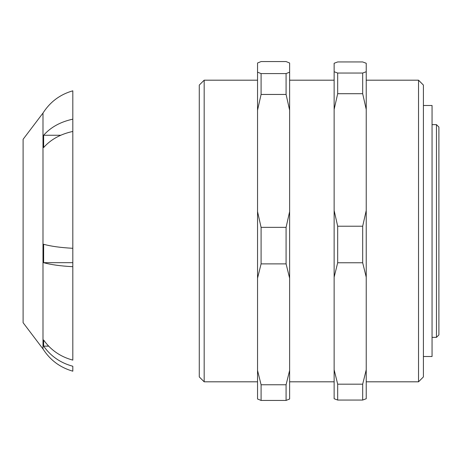 <?xml version="1.0" encoding="UTF-8"?>
<svg xmlns="http://www.w3.org/2000/svg" width="462" height="462" viewBox="0 0 462 462"><rect width="100%" height="100%" fill="white"/><g stroke="black" fill="none" stroke-linecap="round" stroke-linejoin="round"><path stroke-width="0.69" d="M72.817 131.445C60.505 134.101 50.78 139.466 43.636 147.534L43.636 135.25C50.762 127.194 60.487 121.835 72.817 119.167L72.817 248.296C60.487 247.626 50.762 246.281 43.636 244.265L43.636 262.67C50.78 264.691 60.505 266.037 72.817 266.701L72.817 360.123C60.487 356.791 50.762 350.086 43.636 340.009L43.636 346.136C50.78 356.225 60.505 362.93 72.817 366.256L72.817 371.188C60.066 367.533 50.121 360.117 42.989 348.937L42.989 113.063C50.121 101.883 60.066 94.467 72.817 90.812L72.817 119.167M72.817 248.296L72.817 266.701M42.989 348.937L23.1 322.69L23.1 139.31L42.989 113.063M48.649 346.136L43.636 346.136M72.817 262.67L43.636 262.67M60.765 135.25L43.636 135.25M418.526 80.186L423.411 85.077L423.411 376.923L418.526 381.814L418.526 80.186L366.227 80.186M366.227 381.814L418.526 381.814M366.227 277.142L362.682 262.762L362.682 226.218L366.227 210.516L366.227 398.735L362.682 400.052L337.682 400.052L334.136 398.735L334.136 369.791L337.682 384.17L362.682 384.17L362.682 400.052M366.227 210.516L366.227 109.407L362.682 93.711L337.682 93.711L334.136 109.407L334.136 71.731L337.682 73.042L362.682 73.042L366.227 71.731L366.227 109.407M334.136 71.731L334.136 63.265L337.682 61.948L362.682 61.948L366.227 63.265L366.227 71.731M362.682 384.17L366.227 369.791M334.136 369.791L334.136 210.516L337.682 226.218L362.682 226.218M362.682 262.762L337.682 262.762L334.136 277.142M334.136 210.516L334.136 109.407M362.682 73.042L362.682 93.711M337.682 93.711L337.682 73.042M337.682 262.762L337.682 226.218M337.682 400.052L337.682 384.17M289.628 80.186L334.136 80.186M289.628 381.814L334.136 381.814M289.628 278.199L286.082 263.883L286.082 227.356L289.628 211.608L289.628 399.006L286.082 400.433L261.088 400.433L257.542 399.006L257.542 370.443L261.088 384.765L286.082 384.765L286.082 400.433M289.628 211.608L289.628 110.193L286.082 94.45L261.088 94.45L257.542 110.193L257.542 72.164L261.088 73.591L286.082 73.591L289.628 72.164L289.628 110.193M257.542 72.164L257.542 62.994L261.088 61.567L286.082 61.567L289.628 62.994L289.628 72.164M286.082 384.765L289.628 370.443M257.542 370.443L257.542 211.608L261.088 227.356L286.082 227.356M286.082 263.883L261.088 263.883L257.542 278.199M257.542 211.608L257.542 110.193M286.082 73.591L286.082 94.45M261.088 94.45L261.088 73.591M261.088 263.883L261.088 227.356M261.088 400.433L261.088 384.765M257.542 80.186L204.169 80.186L204.169 381.814L257.542 381.814M204.169 381.814L199.278 376.923L199.278 85.077L204.169 80.186M438.9 127.085L438.9 334.915L436.457 337.364L436.457 124.636L438.9 127.085M432.051 337.364L436.457 337.364M432.051 124.636L436.457 124.636M423.411 105.486L432.051 105.486L432.051 356.514L423.411 356.514"/></g></svg>
